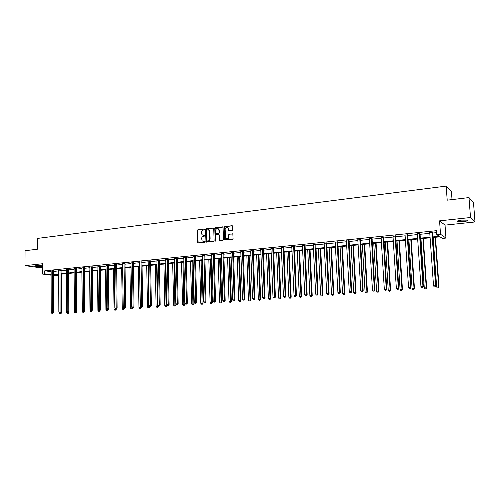 <?xml version="1.0" encoding="UTF-8"?>
<svg xmlns="http://www.w3.org/2000/svg" width="500" height="500" viewBox="0 0 500 500"><rect width="100%" height="100%" fill="white"/><g stroke="black" fill="none" stroke-linecap="round" stroke-linejoin="round"><path stroke-width="0.75" d="M204.513 229.481L204.088 229.069L197.812 229.819L197.244 230.55L197.744 242.906L204.469 242.369L204.756 241.562L202.181 240.969L201.637 238.612C201.713 237.312 202.325 236.531 203.475 236.269L204.288 236.175L204.587 235.375L201.975 234.75L201.462 232.438C201.544 231.137 202.15 230.356 203.3 230.094L204.513 229.481M463.275 221.631L457.481 221.581C456.587 221.075 457.956 220.588 461.6 220.113L467.419 220.162C468.306 220.675 466.925 221.163 463.275 221.631M40.956 266.438L34.581 266.2L35.806 265.706C38.656 265.5 40.781 265.575 42.2 265.944L40.956 266.438M475 221.969L470.513 217.506L439.562 220.85L445.031 225.119L475 221.969L473.506 202.712L468.981 197.575L447.206 200.181L446.181 186.1L37.35 238.438L37.337 249.237L25.056 250.706L25 265.637L39.962 267.719L42.587 267.444M468.981 197.575L470.513 217.506M232.188 230.487L232.781 229.737L232.662 226.319L232.025 225.719L224.794 226.588L224.206 227.331L224.713 239.831L232.481 239.269L233.075 238.525L232.844 234.056L229.188 234.131L228.594 234.875L228.663 236.925C228.156 238.925 227.162 239.369 225.681 238.256L225.125 229.3C225.669 227.256 226.675 226.831 228.15 228.031L228.538 230.581L232.188 230.487M51.181 275.175L42.581 274.069L42.587 263.738L25 265.637M42.581 274.069L44.769 273.85L51.181 274.675M432.544 236.938L439.225 236.275L436.794 234.619L436.519 230.681L44.769 270.8L44.769 273.85M436.794 234.619L440.513 234.244L445.962 238.062L442.362 238.419L440.025 236.819L432.587 237.556M439.562 220.85L440.513 234.244M213.731 228.581L213.113 227.987L206.062 228.831L205.487 229.562L205.987 241.969L213.519 241.369L214.1 240.631L213.731 228.581M215.369 227.712L223.038 227.119L223.525 239.581L222.938 240.325L219.363 240.444L219.081 235.15L218.456 234.55L216.431 234.781L215.85 235.519L216.006 240.625L215.156 240.719L214.788 228.456L215.369 227.712L222.506 226.856M452.019 199.606L451.425 191.55L446.181 186.1M58.762 275.825L53.394 275.462M445.031 225.119L445.962 238.062M53.394 274.969L58.762 275.663M430.2 237.787L420.144 238.781M417.756 239.019L407.875 239.988M405.494 240.225L395.794 241.181M393.413 241.419L383.881 242.356M381.506 242.587L372.137 243.512M369.769 243.75L360.569 244.656M358.2 244.887L349.156 245.781M346.788 246.012L337.906 246.887M335.544 247.119L326.812 247.981M324.456 248.212L315.869 249.062M313.519 249.294L305.081 250.125M302.731 250.356L294.438 251.175M292.094 251.406L283.938 252.213M281.594 252.438L273.581 253.231M271.244 253.463L263.363 254.237M261.025 254.469L253.275 255.231M250.95 255.463L243.325 256.212M241 256.444L233.506 257.181M231.188 257.413L223.812 258.137M221.494 258.363L214.244 259.081M211.931 259.306L204.8 260.012M202.494 260.238L195.475 260.931M193.175 261.156L186.269 261.837M183.975 262.062L177.181 262.738M174.887 262.962L168.206 263.619M165.919 263.844L159.338 264.494M157.056 264.719L150.588 265.356M148.306 265.581L141.938 266.206M139.669 266.431L133.394 267.05M131.131 267.275L124.956 267.881M122.7 268.106L116.625 268.706M114.369 268.925L108.387 269.519M106.137 269.738L100.25 270.319M98.006 270.538L92.206 271.112M89.969 271.331L84.262 271.894M82.031 272.113L76.406 272.669M74.181 272.887L68.644 273.438M66.425 273.656L60.975 274.194M58.756 274.413L53.394 274.938M53.388 274.456L58.756 273.925M60.975 273.706L66.425 273.169M68.644 272.95L74.181 272.4M76.406 272.181L82.025 271.625M84.256 271.406L89.969 270.837M92.206 270.619L98 270.044M100.244 269.819L106.131 269.237M108.381 269.019L114.362 268.425M116.619 268.2L122.694 267.6M124.95 267.375L131.125 266.769M133.387 266.544L139.656 265.919M141.931 265.694L148.3 265.069M150.575 264.844L157.05 264.2M159.331 263.975L165.906 263.325M168.194 263.1L174.875 262.438M177.169 262.213L183.962 261.537M186.256 261.312L193.162 260.625M195.463 260.4L202.481 259.706M204.781 259.475L211.919 258.769M214.225 258.544L221.481 257.825M223.794 257.594L231.169 256.869M233.487 256.637L240.981 255.894M243.306 255.662L250.925 254.913M253.256 254.681L261.006 253.912M263.337 253.681L271.219 252.9M273.556 252.669L281.575 251.875M283.913 251.644L292.069 250.837M294.413 250.606L302.706 249.788M305.056 249.556L313.488 248.719M315.844 248.487L324.425 247.638M326.781 247.406L335.513 246.537M337.875 246.306L346.756 245.425M349.125 245.194L358.162 244.3M360.531 244.062L369.731 243.156M372.106 242.919L381.469 241.994M383.844 241.756L393.375 240.812M395.756 240.581L405.456 239.619M407.837 239.381L417.719 238.406M420.1 238.169L430.156 237.175M44.769 270.8L51.175 271.663M53.388 271.438L58.75 270.894M60.963 270.669L66.413 270.119M68.631 269.894L74.162 269.337M76.388 269.113L82.006 268.544M84.237 268.312L89.944 267.738M92.175 267.512L97.969 266.925M100.213 266.7L106.1 266.1M108.344 265.875L114.325 265.269M116.575 265.038L122.65 264.425M124.906 264.2L131.075 263.575M133.338 263.344L139.606 262.706M141.875 262.481L148.238 261.831M150.512 261.606L156.981 260.95M159.262 260.719L165.837 260.05M168.119 259.819L174.8 259.144M177.087 258.913L183.881 258.225M186.175 257.994L193.075 257.294M195.369 257.062L202.387 256.35M204.688 256.119L211.819 255.394M214.125 255.162L221.375 254.431M223.688 254.194L231.05 253.45M233.369 253.212L240.863 252.456M243.181 252.219L250.8 251.45M253.125 251.213L260.869 250.431M263.2 250.194L271.075 249.394M273.412 249.156L281.425 248.35M283.762 248.113L291.906 247.288M294.25 247.05L302.538 246.213M304.887 245.975L313.319 245.119M315.669 244.881L324.244 244.013M326.6 243.775L335.325 242.887M337.681 242.65L346.562 241.75M348.925 241.513L357.956 240.6M360.325 240.356L369.519 239.425M371.887 239.188L381.244 238.238M383.619 238L393.137 237.037M395.519 236.794L405.213 235.812M407.587 235.575L417.463 234.575M419.844 234.331L429.894 233.312M432.275 233.075L436.656 232.631M51.156 271.663L51.163 274.681M429.831 232.575L432.331 232.319M417.406 233.837L419.894 233.588M405.156 235.081L407.644 234.831M393.088 236.312L395.569 236.056M381.194 237.519L383.675 237.269M369.469 238.713L371.944 238.463M357.912 239.887L360.381 239.638M346.519 241.05L348.981 240.8M335.281 242.194L337.738 241.944M337.488 241.969L337.081 242.006M324.2 243.319L326.656 243.069M326.394 243.094L325.981 243.137M313.275 244.431L315.725 244.181M315.456 244.206L315.025 244.344L317.431 293.994L318.056 294.113L315.825 243.881M302.5 245.525L304.944 245.275M291.875 246.606L294.312 246.356M281.219 247.406L283.819 247.425M270.906 248.456L273.475 248.475M260.731 249.494L263.263 249.513M250.769 250.787L253.188 250.538M240.831 251.794L243.244 251.55M231.025 252.794L233.431 252.55M221.344 253.775L223.744 253.531M211.794 254.737L214.188 254.506M202.356 255.688L204.75 255.469M193.044 256.631L195.431 256.413M183.85 257.556L186.231 257.35M174.775 258.475L177.15 258.275M165.812 259.381L168.181 259.188M156.956 260.275L159.325 260.087M148.212 261.156L150.575 260.975M139.581 262.031L141.938 261.856M131.05 262.894L133.4 262.725M122.625 263.744L124.969 263.581M114.3 264.587L116.638 264.425M106.075 265.425L108.406 265.262M97.95 266.244L100.275 266.094M89.919 267.056L92.238 266.906M81.981 267.863L84.3 267.719M74.138 268.656L76.45 268.512M66.388 269.444L68.694 269.306M58.731 270.219L61.025 270.081M51.156 270.988L53.45 270.856M250.7 250.794L252.531 298.538L254.887 298.525L253.269 250.294M202.975 235.325L203.45 235.338M204.55 235.338L203.775 235.431M203.181 241.519L203.625 241.531M204.725 241.525L203.95 241.612M204.088 229.069L198.137 229.913L197.569 230.644L198.162 243.069M213.481 228.081L206.388 228.925L205.812 229.662L206.425 242.156M206.744 229.681L206.337 230.2L206.644 240.725L207.944 241.05C209.094 240.787 209.713 240.006 209.794 238.694L209.581 231.488L209.156 230.25L206.744 229.681M208.438 229.694L209.481 230.344L209.9 231.581L210.113 238.781C210.037 240.094 209.419 240.875 208.263 241.131L207.4 241.231M218.819 234.638L219.4 235.244L219.825 240.669M215.688 227.812L215.106 228.55L215.625 241.137M218.925 230.062L218.625 229.106C217.162 228.019 216.188 228.463 215.694 230.444L215.9 233.619L218.425 233.606L219.013 232.869L218.925 230.062L219.237 230.162L218.938 229.2L217.994 228.575M219.237 230.162L219.325 232.963L218.744 233.7L216.719 233.938M227.469 227.419L228.456 228.131L229.013 230.856M226.675 238.906C228.006 239.156 228.769 238.525 228.975 237.013L228.663 236.925M232.669 233.863L229.494 234.225L228.906 234.969L228.975 237.013M232.406 225.812L225.106 226.688L224.519 227.431L225.181 240.075M59.194 312.494L59.2 313.094L61.381 313.075L61.275 274.163M60.338 313.844L59.856 313.881L60.731 313.869L60.338 313.844L60.406 312.869L59.519 312.881L60.412 312.869L61.081 312.056L61.069 269.956M59.856 313.881L59.2 313.094M61.381 313.075L60.731 313.869M52.45 270.719L52.438 312.531L51.219 312.613L51.112 270.85M53.487 270.731L53.444 312.587L52.438 312.531L52.375 313.375L51.887 313.406L52.375 313.375M52.775 313.4L53.444 312.587M51.219 312.613L51.887 313.406M66.756 311.769L66.762 312.575L68.956 312.55L68.794 273.419M67.912 313.325L67.425 313.363L68.3 313.35L67.912 313.325L67.981 312.344M67.425 313.363L66.762 312.575M68.956 312.55L68.3 313.35M74.406 311.031L74.412 312.044L76.612 312.019L76.606 310.994M75.569 312.8L75.075 312.838L75.956 312.825L75.569 312.8L75.644 311.812M75.075 312.838L74.412 312.044M76.612 312.019L75.956 312.825M60.031 269.944L60.081 311.994L58.85 312.081L58.681 270.081M60.012 312.844L60.081 311.994L61.081 312.056M58.85 312.081L59.519 312.881M67.713 269.163L67.812 311.456L66.569 311.544L66.344 269.3M68.737 269.175L68.806 311.519L67.812 311.456L67.737 312.312L67.244 312.344L67.737 312.312M68.138 312.337L68.806 311.519M66.569 311.544L67.244 312.344M81.894 272.131L82.15 311.506L84.356 311.488L84.35 310.637M83.319 312.269L82.819 312.306L83.7 312.294L83.319 312.269L83.4 311.281M82.819 312.306L82.15 311.506M84.356 311.488L83.7 312.294M75.475 268.369L75.638 310.906L74.375 310.994L74.094 268.512M76.494 268.381L76.619 310.975L75.638 310.906L75.556 311.769L75.056 311.806L75.556 311.769M75.95 311.794L76.619 310.975M74.375 310.994L75.056 311.806M89.669 271.363L89.981 310.969L92.194 310.944L92.188 310.287M91.156 311.737L90.65 311.769L91.538 311.762L91.156 311.737L91.244 310.719M90.65 311.769L89.981 310.969M92.194 310.944L91.538 311.762M83.331 267.569L83.556 310.35L82.281 310.444L81.931 267.712M84.344 267.581L84.531 310.419L83.556 310.35L83.469 311.219L82.963 311.256L83.469 311.219M83.863 311.244L84.531 310.419M82.281 310.444L82.963 311.256M97.537 270.587L97.906 310.419L100.119 310.4L100.113 309.938M99.087 311.194L98.575 311.225L99.462 311.219L99.087 311.194L99.181 310.15M98.575 311.225L97.906 310.419M100.119 310.4L99.462 311.219M91.281 266.762L91.569 309.794L90.275 309.881L89.869 266.906M92.281 266.769L92.531 309.862L91.569 309.794L91.475 310.669L90.962 310.7L91.475 310.669M91.862 310.694L92.531 309.862M90.275 309.881L90.962 310.7M105.494 269.8L105.925 309.862L108.138 309.562M107.112 310.644L106.6 310.675L107.487 310.669L107.112 310.644L107.212 309.525M106.6 310.675L105.925 309.862M108.144 309.844L107.487 310.669M99.325 265.938L99.675 309.225L98.369 309.319L97.894 266.087M100.319 265.95L100.631 309.294L99.675 309.225L99.581 310.106L99.056 310.138L99.581 310.106M99.963 310.131L100.631 309.294M98.369 309.319L99.056 310.138M113.544 269.006L114.031 309.306L116.256 309M115.237 310.087L114.712 310.119L115.6 310.113L115.237 310.087L115.337 308.75M114.712 310.119L114.031 309.306M116.263 309.281L115.6 310.113M107.469 265.113L107.881 308.65L106.562 308.744L106.019 265.256M108.456 265.119L108.825 308.725L107.881 308.65L107.781 309.538L107.25 309.575L107.781 309.538M108.156 309.562L108.825 308.725M106.562 308.744L107.25 309.575M121.694 268.206L122.244 308.738L124.469 308.431M123.456 309.519L122.925 309.556L123.819 309.55L123.456 309.519L123.556 307.956M122.925 309.556L122.244 308.738M124.475 308.719L123.819 309.55M115.712 264.269L116.188 308.069L114.85 308.163L114.244 264.419M116.688 264.275L117.125 308.144L116.188 308.069L116.081 308.962L115.544 309L116.081 308.962M116.456 308.988L117.125 308.144M114.85 308.163L115.544 309M129.938 267.394L130.55 308.163L132.781 307.856M131.769 308.95L131.237 308.988L132.131 308.981L131.769 308.95L131.875 307.15M131.237 308.988L130.55 308.163M132.787 308.144L132.131 308.981M124.05 263.419L124.6 307.481L123.244 307.575L122.562 263.575M125.019 263.425L125.525 307.556L124.6 307.481L124.481 308.381L123.938 308.419L124.481 308.381M124.85 308.406L125.525 307.556M123.244 307.575L123.938 308.419M138.281 266.569L138.963 307.581L141.2 307.562L141.194 307.244M140.188 308.375L139.65 308.412L140.544 308.406L140.188 308.375L139.625 266.438M139.65 308.412L138.963 307.581M141.2 307.562L140.544 308.406M132.494 262.562L133.112 306.887L131.738 306.981L130.988 262.712M133.45 262.562L134.025 306.962L133.112 306.887L132.988 307.787L132.438 307.825L132.988 307.787M133.35 307.819L134.025 306.962M131.738 306.981L132.438 307.825M146.725 265.738L147.469 306.994L149.719 306.975L149.713 306.575M148.713 307.794L148.162 307.831L149.062 307.819L148.713 307.794L148.088 265.6M148.162 307.831L147.469 306.994M149.719 306.975L149.062 307.819M141.037 261.688L141.731 306.288L140.338 306.381L139.519 261.844M141.988 261.688L142.631 306.363L141.731 306.288L141.6 307.194L141.044 307.231L141.6 307.194M141.956 307.225L142.631 306.363M140.338 306.381L141.044 307.231M155.275 264.894L156.088 306.394L158.338 306.375L158.325 305.719M157.338 307.2L156.781 307.238L157.681 307.231L157.338 307.2L156.65 264.756M156.781 307.238L156.088 306.394M158.338 306.375L157.681 307.231M149.694 260.806L150.456 305.675L149.05 305.775L148.15 260.969M150.631 260.806L151.344 305.756L150.456 305.675L150.312 306.588L149.756 306.625L150.312 306.588M150.669 306.619L151.344 305.756M149.05 305.775L149.756 306.625M163.925 264.044L164.812 305.794L167.069 305.775L167.05 304.837M166.069 306.6L165.506 306.644L166.406 306.631L166.069 306.6L165.319 263.906M165.506 306.644L164.812 305.794M167.069 305.775L166.406 306.631M158.45 259.919L159.288 305.056L157.863 305.156L156.894 260.075M159.381 259.913L160.169 305.138L159.288 305.056L159.144 305.975L158.575 306.019L159.144 305.975M159.494 306.006L160.169 305.138M157.863 305.156L158.575 306.019M172.681 263.175L173.637 305.181L175.906 305.163L175.875 303.944M174.913 305.994L174.338 306.038L175.244 306.025L174.913 305.994L174.1 263.038M174.338 306.038L173.637 305.181M175.906 305.163L175.244 306.025M167.319 259.012L168.238 304.431L166.794 304.531L165.744 259.175M168.238 259.006L169.1 304.513L168.238 304.431L168.081 305.356L167.506 305.4L168.081 305.356M168.431 305.387L169.1 304.513M166.794 304.531L167.506 305.4M181.55 262.306L182.581 304.562L184.85 304.55L183.8 262.081M183.863 305.381L183.281 305.425L184.194 305.413L183.863 305.381L182.981 262.162M183.281 305.425L182.581 304.562M184.85 304.55L184.194 305.413M176.3 258.1L177.294 303.8L175.837 303.9L174.706 258.263M177.213 258.087L178.15 303.881L177.294 303.8L177.138 304.731L176.55 304.769L177.138 304.731M177.475 304.762L178.15 303.881M175.837 303.9L176.55 304.769M190.531 261.419L191.637 303.938L193.912 303.919L192.781 261.194M192.925 304.762L192.338 304.8L193.25 304.794L192.925 304.762L191.981 261.275M192.338 304.8L191.637 303.938M193.912 303.919L193.25 304.794M185.4 257.169L186.475 303.156L184.994 303.256L183.781 257.337M186.294 257.156L187.312 303.244L186.475 303.156L186.306 304.094L185.712 304.137L186.306 304.094M186.637 304.131L187.312 303.244M184.994 303.256L185.712 304.137M199.625 260.525L200.806 303.306L203.081 303.288L201.881 260.3M202.106 304.131L201.513 304.175L202.425 304.169L202.106 304.131L201.088 260.375M201.513 304.175L200.806 303.306M203.081 303.288L202.425 304.169M194.613 256.231L195.769 302.506L194.269 302.613L192.969 256.4M195.494 256.212L196.594 302.594L195.769 302.506L195.588 303.45L194.994 303.494L195.588 303.45M195.919 303.488L196.594 302.594M194.269 302.613L194.994 303.494M208.831 259.613L210.087 302.663L212.375 302.644L211.094 259.394M211.4 303.494L210.8 303.538L211.713 303.531L210.319 259.469M210.8 303.538L210.087 302.663M212.375 302.644L211.713 303.531M203.944 255.281L205.181 301.844L203.669 301.95L202.281 255.45M204.812 255.256L205.994 301.938L205.181 301.844L205 302.8L204.394 302.844L205 302.8M205.325 302.838L205.994 301.938M203.669 301.95L204.394 302.844M218.156 258.694L219.494 302.013L221.781 302L220.419 258.469M220.812 302.85L220.206 302.894L221.125 302.887L219.656 258.544M220.206 302.894L219.494 302.013M221.781 302L221.125 302.887M213.394 254.319L214.719 301.181L213.188 301.288L211.713 254.488M214.256 254.294L215.519 301.275L214.719 301.181L214.525 302.137L213.912 302.181L214.525 302.137M214.844 302.175L215.519 301.275M213.188 301.288L213.912 302.181M227.594 257.762L229.019 301.356L231.312 301.337L229.869 257.538M230.35 302.2L229.737 302.238L230.656 302.231L229.119 257.613M229.737 302.238L229.019 301.356M231.312 301.337L230.656 302.231M222.969 253.344L224.387 300.506L222.831 300.613L221.262 253.519M223.819 253.312L225.169 300.6L224.387 300.506L224.181 301.469L223.556 301.512L224.181 301.469M224.494 301.506L225.169 300.6M222.831 300.613L223.556 301.512M237.162 256.819L238.669 300.688L240.969 300.675L239.438 256.594M240.012 301.537L239.387 301.581L240.312 301.575L238.706 256.669M239.387 301.581L238.669 300.688M240.969 300.675L240.312 301.575M232.669 252.356L234.175 299.819L232.6 299.931L230.938 252.531M233.506 252.319L234.944 299.913L234.175 299.819L233.962 300.794L233.331 300.837L233.962 300.794M234.269 300.831L234.944 299.913M232.6 299.931L233.331 300.837M246.85 255.869L248.444 300.012L250.75 300L249.131 255.644M249.8 300.863L249.169 300.906L250.087 300.9L248.412 255.712M249.169 300.906L248.444 300.012M250.75 300L250.087 300.9M242.494 251.356L244.1 299.125L242.5 299.237L240.787 251.631M243.319 251.312L244.85 299.225L244.1 299.125L243.875 300.106L243.238 300.15L243.875 300.106M244.175 300.144L244.85 299.225M242.5 299.237L243.238 300.15M256.669 254.9L258.35 299.325L260.656 299.312L258.95 254.675M259.713 300.188L259.075 300.231L260 300.225L258.25 254.744M259.075 300.231L258.35 299.325M260.656 299.312L260 300.225M252.456 250.338L254.156 298.425L253.925 299.413L253.275 299.456L253.925 299.413M254.219 299.45L254.887 298.525M252.531 298.538L253.275 299.456M266.613 253.919L268.381 298.631L270.7 298.619L268.9 253.694M269.762 299.5L269.113 299.544L270.044 299.538L268.219 253.762M269.113 299.544L268.381 298.631M270.7 298.619L270.044 299.538M262.544 249.312L264.344 297.706L262.7 297.825L260.75 249.494M263.344 249.256L265.062 297.812L264.344 297.706L264.106 298.706L263.444 298.75L264.106 298.706M264.394 298.744L265.062 297.812M262.7 297.825L263.444 298.75M276.688 252.925L278.55 297.931L280.875 297.919L278.981 252.7M279.944 298.8L279.288 298.844L280.212 298.837L280.194 297.812L278.312 252.763M279.288 298.844L278.55 297.931M280.875 297.919L280.212 298.837M272.775 248.269L274.675 296.988L273.006 297.106L270.95 248.456M273.562 248.206L275.375 297.094L274.675 296.988L274.425 297.987L273.756 298.038L274.425 297.987M274.7 298.031L275.375 297.094M273.006 297.106L273.756 298.038M286.9 251.919L288.856 297.219L291.181 297.206L289.194 251.694M290.262 298.094L289.6 298.137L290.525 298.131L290.525 297.1L288.55 251.756M289.6 298.137L288.856 297.219M291.181 297.206L290.525 298.131M283.137 247.213L285.144 296.256L283.456 296.375L281.294 247.4M283.913 247.144L285.825 296.363L285.144 296.256L284.881 297.262L284.206 297.312L284.881 297.262M285.156 297.306L285.825 296.363M283.456 296.375L284.206 297.312M297.244 250.9L299.306 296.494L301.631 296.481L299.544 250.669M300.719 297.375L300.044 297.425L300.975 297.419L300.994 296.375L298.919 250.731M300.044 297.425L299.306 296.494M301.631 296.481L300.975 297.419M293.65 246.144L295.756 295.512L294.044 295.631L291.775 246.331M294.406 246.062L296.419 295.625L295.756 295.512L295.487 296.531L294.8 296.575L295.487 296.531M295.75 296.575L296.419 295.625M294.044 295.631L294.8 296.575M307.731 249.862L309.894 295.763L312.225 295.75L310.038 249.638M311.319 296.65L310.637 296.694L311.569 296.694L311.6 295.644L309.425 249.694M310.637 296.694L309.894 295.763M312.225 295.75L311.569 296.694M304.3 245.056L306.519 294.762L304.788 294.881L302.406 245.25M305.044 244.981L307.162 294.869L306.519 294.762L306.238 295.788L305.544 295.831L306.238 295.788M306.494 295.831L307.162 294.869M304.788 294.881L305.544 295.831M318.363 248.819L320.625 295.019L322.962 295.012L320.669 248.588M322.069 295.912L321.375 295.963L322.306 295.956L322.356 294.9L320.081 248.644M321.375 295.963L320.625 295.019M322.962 295.012L322.306 295.956M317.137 295.031L316.438 295.075L317.387 295.075L317.431 293.994L315.675 294.119L313.175 244.15M315.1 243.956L315.656 244.456M317.387 295.075L318.056 294.113M315.675 294.119L316.438 295.075M329.137 247.756L331.506 294.269L333.85 294.256L331.45 247.525M332.962 295.169L332.256 295.212L333.194 295.212L333.263 294.144L330.875 247.581M332.256 295.212L331.506 294.269M333.85 294.256L333.194 295.212M326.05 242.838L328.494 293.225L326.712 293.35L324.1 243.038M326.756 242.769L329.1 293.337L328.494 293.225L328.194 294.262L327.481 294.312L328.194 294.262M328.431 294.306L329.1 293.337M326.712 293.35L327.481 294.312M340.062 246.675L342.537 293.506L344.881 293.5L342.375 246.45M344.006 294.413L343.294 294.462L344.231 294.456L344.319 293.381L341.825 246.5M343.294 294.462L342.537 293.506M344.881 293.5L344.231 294.456M337.156 241.706L339.719 292.438L337.912 292.562L335.175 241.912M337.837 241.637L340.3 292.556L339.719 292.438L339.4 293.488L338.681 293.538L339.4 293.488M339.637 293.531L340.3 292.556M337.912 292.562L338.681 293.538M351.138 245.588L353.725 292.731L356.075 292.725L353.456 245.356M355.206 293.644L354.481 293.694L355.425 293.688L355.531 292.606L352.925 245.406M354.481 293.694L353.725 292.731M356.075 292.725L355.425 293.688M348.419 240.562L351.1 291.644L349.269 291.769L346.413 240.769M349.081 240.494L351.662 291.762L351.1 291.644L350.775 292.7L350.037 292.75L350.775 292.7M351 292.744L351.662 291.762M349.269 291.769L350.037 292.75M362.369 244.475L365.069 291.944L367.419 291.944L364.688 244.25M366.562 292.863L365.831 292.913L366.769 292.913L366.9 291.819L364.181 244.3M365.831 292.913L365.069 291.944M367.419 291.944L366.769 292.913M359.837 239.4L362.644 290.831L360.788 290.963L357.806 239.606M360.481 239.331L363.188 290.963L362.644 290.831L362.306 291.9L361.562 291.95L362.306 291.9M362.525 291.95L363.188 290.963M360.788 290.963L361.562 291.95M373.756 243.356L376.575 291.15L378.931 291.144L376.081 243.125M378.081 292.075L377.337 292.125L378.281 292.125L378.431 291.025L375.594 243.175M377.337 292.125L376.575 291.15M378.931 291.144L378.281 292.125M371.425 238.219L374.356 290.012L372.469 290.15L369.363 238.425M372.044 238.156L374.875 290.144L374.356 290.012L374.006 291.087L373.25 291.144L374.006 291.087M374.212 291.137L374.875 290.144M372.469 290.15L373.25 291.144M385.306 242.219L388.244 290.344L390.606 290.338L387.631 241.988M389.762 291.275L389.012 291.325L389.956 291.325L390.125 290.212L387.169 242.031M389.012 291.325L388.244 290.344M390.606 290.338L389.956 291.325M383.175 237.019L386.244 289.181L384.325 289.319L381.081 237.231M383.775 236.956L386.737 289.312L386.244 289.181L385.875 290.269L385.112 290.319L385.875 290.269M386.075 290.319L386.737 289.312M384.325 289.319L385.112 290.319M397.019 241.062L400.081 289.525L402.444 289.525L399.35 240.831M401.619 290.462L400.85 290.519L401.8 290.512L401.994 289.394L398.913 240.875M400.85 290.519L400.081 289.525M402.444 289.525L401.8 290.512M395.1 235.806L398.3 288.344L396.356 288.475L392.975 236.019M395.675 235.744L398.769 288.475L398.3 288.344L397.919 289.431L397.144 289.488L397.919 289.431M398.106 289.481L398.769 288.475M396.356 288.475L397.144 289.488M408.9 239.887L412.088 288.694L414.456 288.694L411.231 239.662M413.644 289.637L412.863 289.694L413.812 289.694L414.031 288.562L410.819 239.7M412.863 289.694L412.088 288.694M414.456 288.694L413.812 289.694M407.2 234.575L410.538 287.488L408.562 287.625L405.044 234.794M407.75 234.519L410.981 287.619L410.538 287.488L410.144 288.587L409.356 288.637L410.144 288.587M410.325 288.637L410.981 287.619M408.562 287.625L409.356 288.637M420.956 238.7L424.275 287.85L426.644 287.85L423.294 238.469M425.838 288.806L425.056 288.856L426 288.856L426.244 287.719L422.906 238.506M425.056 288.856L424.275 287.85M426.644 287.85L426 288.856M419.475 233.325L422.956 286.619L420.95 286.756L417.287 233.544M420 233.269L423.375 286.756L422.956 286.619L422.55 287.725L421.75 287.781L422.55 287.725M422.719 287.781L423.375 286.756M420.95 286.756L421.75 287.781M433.188 237.494L436.637 287L439.012 287L435.525 237.262M438.219 287.956L437.419 288.012L438.369 288.012L438.638 286.863L435.163 237.3M437.419 288.012L436.637 287M439.012 287L438.369 288.012M431.931 232.05L435.562 285.738L433.525 285.875L429.712 232.281M432.438 232L435.95 285.875L435.562 285.738L435.138 286.85L434.325 286.906L435.138 286.85M435.294 286.906L435.95 285.875M433.525 285.875L434.325 286.906M197.9 242.556L197.569 242.469M197.569 230.644L197.244 230.55M198.137 229.913L197.812 229.819M206.156 241.637L205.831 241.55M205.812 229.662L205.487 229.562M206.388 228.925L206.062 228.831M213.431 228.081L213.113 227.987M208.263 241.131L207.944 241.05M210.113 238.781L209.794 238.694M209.9 231.581L209.581 231.488M219.55 240.15L219.237 240.062M219.4 235.244L219.081 235.15M215.475 240.8L215.156 240.719M215.106 228.55L214.788 228.456M218.744 233.7L218.425 233.606M219.325 232.963L219.013 232.869M228.906 234.969L228.594 234.875M232.606 233.869L232.294 233.775M224.906 239.556L224.594 239.462M224.519 227.431L224.206 227.331M225.106 226.688L224.794 226.588M52.419 270.806L53.419 270.944M52.381 271.038L53.388 271.175M60.006 270.038L61 270.175M59.969 270.269L60.963 270.406M67.681 269.256L68.669 269.394M67.644 269.488L68.631 269.631M75.444 268.463L76.425 268.606M75.412 268.7L76.388 268.844M83.3 267.663L84.269 267.812M83.269 267.9L84.237 268.044M91.25 266.856L92.212 267.006M91.219 267.094L92.175 267.238M99.3 266.038L100.244 266.188M99.262 266.275L100.213 266.425M107.438 265.206L108.375 265.363M107.406 265.444L108.344 265.6M115.681 264.369L116.606 264.525M115.644 264.606L116.575 264.762M124.019 263.519L124.938 263.675M123.981 263.762L124.9 263.919M132.463 262.656L133.369 262.819M132.425 262.906L133.331 263.062M141.006 261.788L141.906 261.95M140.975 262.038L141.869 262.2M149.662 260.906L150.544 261.075M149.625 261.156L150.506 261.319M158.419 260.019L159.294 260.188M158.381 260.262L159.256 260.431M167.288 259.113L168.15 259.288M167.256 259.363L168.113 259.538M176.269 258.2L177.119 258.375M176.238 258.45L177.081 258.625M185.369 257.275L186.2 257.45M185.331 257.525L186.163 257.706M194.581 256.337L195.4 256.519M194.544 256.588L195.362 256.769M203.906 255.387L204.719 255.569M203.875 255.644L204.681 255.825M213.363 254.425L214.156 254.613M213.325 254.681L214.119 254.869M222.931 253.45L223.713 253.637M222.9 253.706L223.675 253.9M232.631 252.463L233.4 252.656M232.6 252.719L233.363 252.913M242.463 251.456L243.212 251.656M242.425 251.725L243.175 251.919M252.419 250.444L253.15 250.644M252.381 250.712L253.113 250.912M262.512 249.419L263.225 249.625M262.475 249.688L263.188 249.887M272.738 248.375L273.438 248.588M272.7 248.644L273.4 248.85M283.106 247.319L283.788 247.531M283.069 247.594L283.75 247.8M293.612 246.25L294.275 246.469M293.575 246.525L294.237 246.737M304.262 245.169L304.913 245.387M304.231 245.444L304.875 245.662M315.062 244.069L315.688 244.288M315.025 244.344L315.65 244.569M326.012 242.95L326.619 243.181M325.975 243.231L326.581 243.456M337.119 241.819L337.706 242.05M337.081 242.1L337.669 242.331M348.381 240.675L348.944 240.912M348.344 240.956L348.906 241.194M359.8 239.513L360.344 239.75M359.762 239.794L360.306 240.037M371.388 238.331L371.906 238.575M371.35 238.619L371.869 238.863M383.137 237.138L383.631 237.387M383.1 237.425L383.594 237.675M395.062 235.925L395.531 236.175M395.025 236.213L395.494 236.462M407.156 234.688L407.606 234.95M407.119 234.981L407.569 235.238M419.438 233.438L419.856 233.706M419.4 233.738L419.819 234M431.894 232.169L432.287 232.438M431.856 232.469L432.25 232.738M457.481 221.581L457.438 220.994M198.069 242.987L197.744 242.906M206.312 242.056L205.987 241.969M209.481 230.344L209.156 230.25M219.681 240.531L219.363 240.444M219.281 234.869L218.962 234.781M215.575 241.081L215.256 240.994M218.938 229.2L218.625 229.106M228.85 230.675L228.538 230.581M225.025 239.919L224.713 239.831M304.225 245.413L304.875 245.631M325.994 243.044L326.594 243.275M337.113 241.844L337.694 242.075"/></g></svg>

